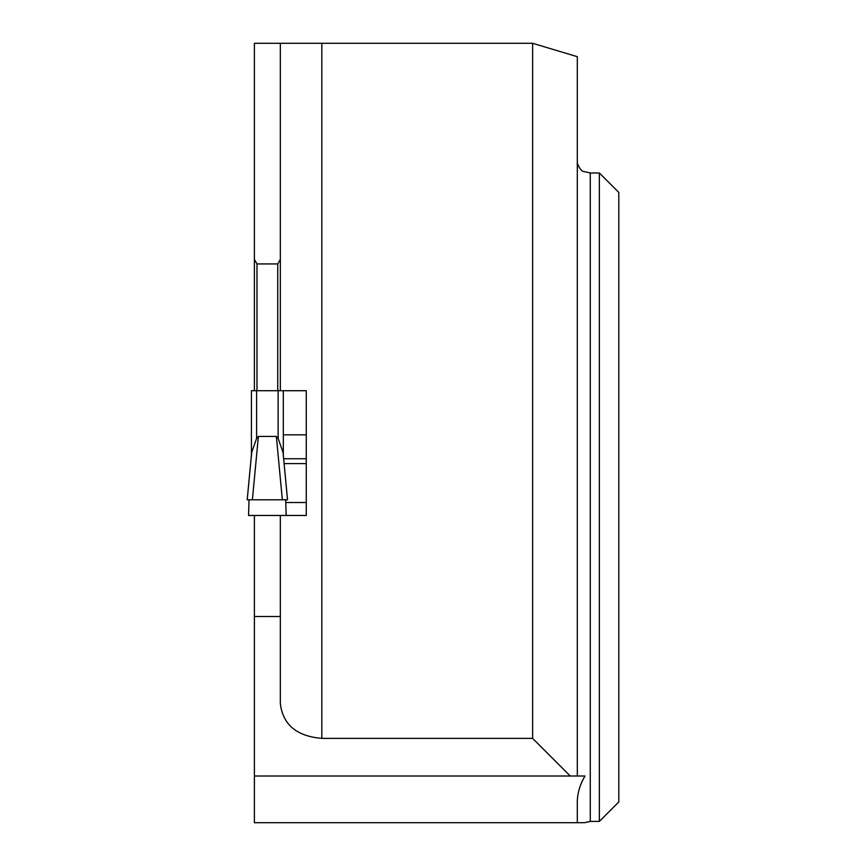 <?xml version="1.0" encoding="UTF-8"?>
<svg xmlns="http://www.w3.org/2000/svg" width="866" height="866" viewBox="0 0 866 866"><rect width="100%" height="100%" fill="white"/><g stroke="black" fill="none" stroke-linecap="round" stroke-linejoin="round"><path stroke-width="1.3" d="M532.622 738.373L532.622 43.3L321.827 43.3L321.827 738.373L532.622 738.373L570.261 776.012L585.026 776.012C579.614 784.997 577.037 794.393 577.308 804.189L577.308 822.7L584.626 822.7L254.398 822.7L254.398 515.476M599.359 821.401L599.359 172.984L590.276 172.984L590.276 821.401L599.359 821.401L618.811 801.948L618.811 192.436L599.359 172.984M590.276 172.984L584.626 171.684C581.963 171.684 579.516 168.848 577.308 163.187M254.398 390.718L254.398 259.443L256.986 263.935L277.737 263.935L280.335 259.443L280.335 390.718M321.827 43.3L254.398 43.3L254.398 259.443M570.261 776.012L254.398 776.012M532.622 43.3L577.308 56.68L577.308 776.012L585.026 776.012M321.827 738.373C296.67 736.273 282.846 724.669 280.335 703.56L280.335 515.476M285.704 499.79L286.17 515.476L306.272 515.476L306.272 390.718L278.127 390.718L278.127 438.445L283.041 452.409L287.523 499.79L247.2 499.79L251.681 452.409L256.596 438.445L258.382 436.421L256.596 438.445L256.596 390.718L251.411 390.718L251.411 455.202M280.335 43.3L280.335 259.443M306.272 434.819L283.312 434.819M256.986 390.718L256.986 263.935M277.737 390.718L277.737 263.935M254.398 616.505L280.335 616.505M256.596 390.718L278.127 390.718M283.312 390.718L283.312 455.202M276.351 436.421L258.382 436.421L252.385 499.79L287.523 499.79L282.348 499.79L276.351 436.421L278.127 438.445M277.705 437.59L278.029 438.239M251.411 456.631L251.681 452.409M286.17 515.476L248.564 515.476L249.018 499.79M306.272 502.507L285.791 502.507M306.272 463.602L284.113 463.602M306.272 458.753L283.647 458.753M590.276 821.401L584.626 822.7M282.987 451.792L287.534 499.79M247.189 499.79L251.735 451.792"/></g></svg>
